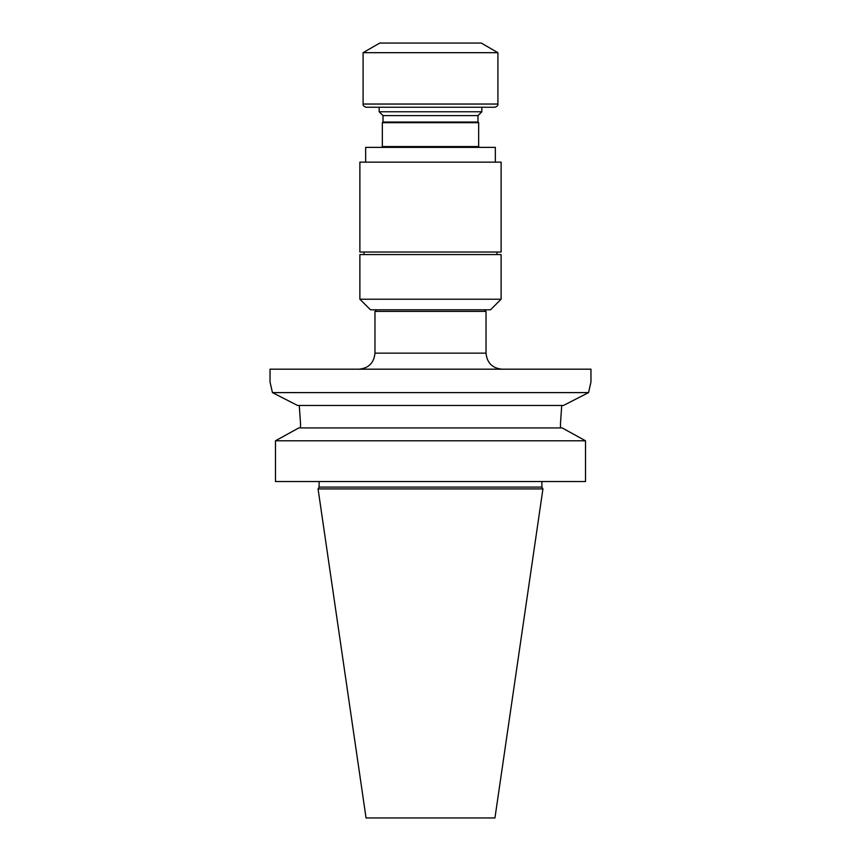 <?xml version="1.0" encoding="UTF-8"?>
<svg xmlns="http://www.w3.org/2000/svg" width="861" height="861" viewBox="0 0 861 861"><rect width="100%" height="100%" fill="white"/><g stroke="black" fill="none" stroke-linecap="round" stroke-linejoin="round"><path stroke-width="1.29" d="M478.651 122.692L478.651 146.564L382.349 146.564L382.349 122.692L478.651 122.692L477.995 122.036L383.005 122.036L383.005 115.6L379.174 111.769L481.826 111.769L481.826 107.248L430.5 107.248L494.698 107.248C497.088 106.592 498.164 105.516 497.906 104.041L497.906 52.682L363.094 52.682L363.094 104.041L497.906 104.041M365.656 162.137L365.656 147.371L495.344 147.371L495.344 162.137M318.064 488.919L366.054 817.95L494.946 817.95L542.936 488.919L318.064 488.919L319.108 487.1L541.892 487.1L542.936 488.919M484.431 309.799L486.034 311.413L486.034 353.139C486.982 362.89 492.331 368.239 502.081 369.186M486.034 311.413L374.965 311.413L374.965 353.139L486.034 353.139M270.042 369.186L590.958 369.186L590.958 382.026L588.558 392.605L563.428 405.466L588.558 392.605L272.442 392.605L270.042 382.026L270.042 369.186M585.523 481.536L585.523 440.789L275.477 440.789L298.789 427.928L275.477 440.789L275.477 481.536L585.523 481.536M319.108 487.1L319.108 481.536M299.273 405.466L300.511 423.418L299.273 405.466M272.442 392.605L297.572 405.466L272.442 392.605M300.511 423.418L300.511 427.928M561.727 405.466L560.489 423.418L561.727 405.466M585.523 440.789L562.211 427.928L585.523 440.789M560.489 423.418L560.489 427.928M562.211 427.928L298.789 427.928M563.428 405.466L297.572 405.466M501.124 299.208L490.522 309.799L370.478 309.799L359.876 299.208L359.876 254.587L501.124 254.587L501.124 299.208L359.876 299.208M363.977 254.587L363.977 252.025M359.876 162.137L501.124 162.137L501.124 252.025L359.876 252.025L359.876 162.137M383.005 115.6L477.995 115.6L481.826 111.769M363.094 104.041C362.836 105.516 363.912 106.592 366.302 107.248L430.5 107.248M363.094 52.682L379.766 43.05L481.234 43.05L497.906 52.682M379.174 111.769L379.174 107.248M376.569 309.799L374.965 311.413M541.892 487.1L541.892 481.536M374.965 353.139C374.018 362.89 368.669 368.239 358.919 369.186M497.023 254.587L497.023 252.025M383.005 122.036L382.349 122.692M477.995 122.036L477.995 115.6M478.651 146.564L479.459 147.371M382.349 146.564L381.541 147.371"/></g></svg>
